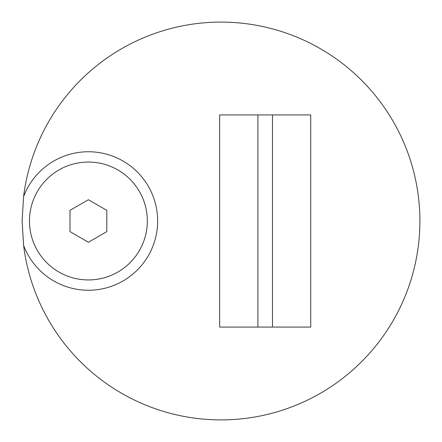 <?xml version="1.0" encoding="UTF-8"?>
<svg xmlns="http://www.w3.org/2000/svg" width="442" height="442" viewBox="0 0 442 442"><rect width="100%" height="100%" fill="white"/><g stroke="black" fill="none" stroke-linecap="round" stroke-linejoin="round"><path stroke-width="0.66" d="M265.2 327.08L219.674 327.08L219.674 114.92L310.726 114.92L310.726 327.08L265.2 327.08M23.608 196.568A69.245 69.245 0 0 1 157.645 221A69.245 69.245 0 0 1 23.608 245.432L22.1 221L23.608 196.568A198.9 198.9 0 0 1 233.238 22.476A198.9 198.9 0 0 1 419.9 221A198.9 198.9 0 0 1 233.238 419.524A198.9 198.9 0 0 1 23.608 245.432M29.465 221A58.935 58.935 0 0 1 88.4 162.065A58.935 58.935 0 0 1 147.335 221A58.935 58.935 0 0 1 88.4 279.935A58.935 58.935 0 0 1 29.465 221M88.4 199.734L69.985 210.37L69.985 231.636L88.4 242.266L106.815 231.63L106.815 210.364L88.4 199.734M257.907 327.08L257.907 114.92M272.493 327.08L272.493 114.92"/></g></svg>
